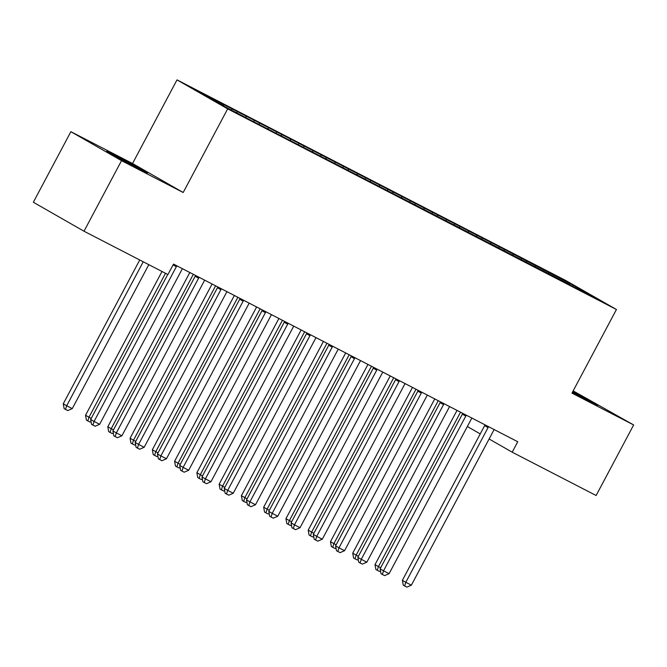 <?xml version="1.0" encoding="UTF-8"?>
<svg xmlns="http://www.w3.org/2000/svg" width="667" height="667" viewBox="0 0 667 667"><rect width="100%" height="100%" fill="white"/><g stroke="black" fill="none" stroke-linecap="round" stroke-linejoin="round"><path stroke-width="1" d="M137.827 168.259A23.087 0.45 28 0 0 147.532 172.986A23.087 0.45 28 0 0 137.185 167.033A23.087 0.45 28 0 0 116.467 156.036A23.087 0.45 28 0 0 106.762 151.309A23.087 0.45 28 0 0 117.109 157.254A23.087 0.45 28 0 0 137.827 168.259M572.394 392.329A23.087 0.45 28 0 0 588.052 400.592A23.087 0.45 28 0 0 597.757 405.328A23.087 0.45 28 0 0 572.803 391.562M70.869 131.682L121.527 160.664L183.2 192.496L132.541 163.507L70.869 131.682L33.35 202.243L84.009 231.224L167.951 274.546L173.512 264.09L517.75 441.737L512.189 452.184L596.131 495.506L633.65 424.946L573.161 390.887M132.541 163.507L177.005 79.882L565.774 280.507L616.433 309.496L227.664 108.871L177.005 79.882M572.436 285.96L573.22 285.176L499.333 246.773L218.776 101.993L223.637 104.777L223.628 105.953M573.22 285.176L594.305 297.24L569.576 284.759M223.637 104.777L199.141 92.138L220.227 104.202L249.583 119.626L569.81 284.601M236.993 111.672L236.985 112.848M245.906 116.266L245.898 117.517M259.263 123.162L259.255 124.345M268.167 127.756L268.159 129.006M281.524 134.651L281.524 135.835M290.437 139.245L290.428 140.495M303.793 146.14L303.785 147.324M312.698 150.742L312.69 151.984M326.063 157.637L326.055 158.813M334.967 162.231L334.959 163.473M348.324 169.126L348.316 170.302M357.237 173.72L357.229 174.962M370.594 180.615L370.585 181.791M379.498 185.209L379.49 186.46M392.863 192.104L392.855 193.288M401.767 196.698L401.759 197.949M415.124 203.593L415.116 204.777M424.029 208.196L424.029 209.438M437.394 215.082L437.385 216.266M446.298 219.685L446.29 220.927M459.655 226.58L459.655 227.755M468.567 231.174L468.559 232.416M481.924 238.069L481.916 239.245M490.829 242.663L490.82 243.905M504.194 249.558L504.185 250.734M513.098 254.152L513.09 255.403M526.455 261.047L526.446 262.231M535.368 265.641L535.359 266.892M548.724 272.536L548.716 273.72M121.527 160.664L84.009 231.224M616.433 309.496L571.969 393.121L633.65 424.946M183.2 192.496L227.664 108.871M467.342 426.53L480.24 433.909M489.103 438.978L512.189 452.184M543.863 269.76L543.138 271.11M521.594 258.271L520.877 259.621M499.333 246.773L498.608 248.132M477.063 235.284L476.346 236.643M454.794 223.795L454.077 225.154M432.533 212.306L431.807 213.665M410.263 200.817L409.546 202.168M388.002 189.328L387.277 190.679M365.733 177.831L365.007 179.19M343.463 166.341L342.746 167.7M321.202 154.852L320.477 156.211M298.933 143.363L298.216 144.722M276.672 131.874L275.946 133.225M254.402 120.377L253.677 121.736M232.133 108.888L231.524 110.03M488.061 427.589L484.642 425.629L402.376 580.34L405.803 582.291L488.061 427.589A2.96 2.501 119.8 0 0 488.411 426.597M411.372 585.167L406.87 587.118L404.636 585.968L405.803 582.291L411.372 585.167L493.63 430.465A2.96 2.501 119.8 0 1 494.264 429.615M484.642 425.629A2.96 2.501 119.8 0 0 484.951 424.812M404.636 585.968L403.268 585.184L402.376 580.34M457.02 410.397L374.996 564.666L380.674 567.792M460.53 412.206L378.422 566.625L377.255 570.302L375.888 569.518L374.996 564.666M380.507 571.002L379.481 571.444L377.255 570.302M465.791 416.1L462.373 414.14L380.115 568.843L383.533 570.802L465.791 416.1A2.96 2.501 119.8 0 0 466.141 415.099M389.103 573.678L384.601 575.621L382.374 574.479L383.533 570.802L389.103 573.678L471.361 418.968A2.96 2.501 119.8 0 1 471.994 418.126M462.373 414.14A2.96 2.501 119.8 0 0 462.681 413.315M382.374 574.479L381.007 573.695L380.115 568.843M443.53 404.611L440.103 402.651L357.845 557.354L361.272 559.313L443.53 404.611A2.96 2.501 119.8 0 0 443.872 403.61M366.833 562.189L362.331 564.132L360.105 562.981L361.272 559.313L366.833 562.189L449.091 407.479A2.96 2.501 119.8 0 1 449.725 406.637M440.103 402.651A2.96 2.501 119.8 0 0 440.42 401.826M360.105 562.981L358.738 562.198L357.845 557.354M434.759 398.908L352.726 553.176L358.412 556.303M438.261 400.717L356.153 555.136L354.986 558.804L353.618 558.021L352.726 553.176M358.246 559.513L357.22 559.955L354.986 558.804M412.489 387.419L330.465 541.687L336.143 544.806M415.991 389.228L333.884 543.647L332.725 547.315L331.357 546.531L330.465 541.687M335.976 548.024L334.951 548.466L332.725 547.315M421.261 393.121L417.842 391.162L335.584 545.864L339.003 547.824L421.261 393.121A2.96 2.501 119.8 0 0 421.611 392.121M344.572 550.692L340.07 552.643L337.844 551.492L339.003 547.824L344.572 550.692L426.83 395.99A2.96 2.501 119.8 0 1 427.464 395.139M417.842 391.162A2.96 2.501 119.8 0 0 418.151 390.337M337.844 551.492L336.468 550.709L335.584 545.864M398.999 381.624L395.573 379.665L313.315 534.375L316.742 536.335L398.999 381.624A2.96 2.501 119.8 0 0 399.341 380.632M322.303 539.203L317.8 541.154L315.574 540.003L316.742 536.335L322.303 539.203L404.561 384.5A2.96 2.501 119.8 0 1 405.194 383.65M395.573 379.665A2.96 2.501 119.8 0 0 395.881 378.848M315.574 540.003L314.207 539.219L313.315 534.375M390.228 375.93L308.196 530.198L313.874 533.317M393.73 377.73L311.622 532.158L310.455 535.826L309.088 535.042L308.196 530.198M313.715 536.535L312.681 536.977L310.455 535.826M367.959 364.432L285.935 518.709L291.612 521.827M371.461 366.241L289.353 520.66L288.194 524.337L286.818 523.553L285.935 518.709M291.446 525.037L290.42 525.488L288.194 524.337M376.73 370.135L373.303 368.176L291.045 522.886L294.472 524.846L376.73 370.135A2.96 2.501 119.8 0 0 377.08 369.143M300.042 527.714L295.531 529.665L293.305 528.514L294.472 524.846L300.042 527.714L382.299 373.011A2.96 2.501 119.8 0 1 382.933 372.161M373.303 368.176A2.96 2.501 119.8 0 0 373.62 367.359M293.305 528.514L291.938 527.73L291.045 522.886M345.689 352.943L263.665 507.212L269.343 510.338M349.191 354.752L267.092 509.171L265.925 512.848L264.557 512.064L263.665 507.212M269.176 513.548L268.151 513.999L265.925 512.848M354.46 358.646L351.042 356.687L268.784 511.397L272.203 513.348L354.46 358.646A2.96 2.501 119.8 0 0 354.811 357.654M277.772 516.225L273.27 518.176L271.044 517.025L272.203 513.348L277.772 516.225L360.03 361.522A2.96 2.501 119.8 0 1 360.664 360.672M351.042 356.687A2.96 2.501 119.8 0 0 351.351 355.87M271.044 517.025L269.676 516.241L268.784 511.397M323.428 341.454L241.396 495.723L247.073 498.849M326.93 343.263L244.822 497.682L243.655 501.359L242.288 500.575L241.396 495.723M246.915 502.059L245.881 502.501L243.655 501.359M332.199 347.157L328.773 345.198L246.515 499.9L249.942 501.859L332.199 347.157A2.96 2.501 119.8 0 0 332.541 346.156M255.503 504.736L251 506.678L248.774 505.536L249.942 501.859L255.503 504.736L337.76 350.025A2.96 2.501 119.8 0 1 338.394 349.183M328.773 345.198A2.96 2.501 119.8 0 0 329.081 344.372M248.774 505.536L247.407 504.752L246.515 499.9M301.159 329.965L219.135 484.234L224.812 487.36M304.661 331.774L222.553 486.193L221.394 489.861L220.027 489.078L219.135 484.234M224.646 490.57L223.62 491.012L221.394 489.861M309.93 335.668L306.512 333.708L224.254 488.411L227.672 490.37L309.93 335.668A2.96 2.501 119.8 0 0 310.28 334.667M233.242 493.247L228.739 495.189L226.513 494.039L227.672 490.37L233.242 493.247L315.499 338.536A2.96 2.501 119.8 0 1 316.133 337.694M306.512 333.708A2.96 2.501 119.8 0 0 306.82 332.883M226.513 494.039L225.138 493.255L224.254 488.411M278.889 318.476L196.865 472.745L202.543 475.863M282.399 320.285L200.292 474.704L199.125 478.372L197.757 477.589L196.865 472.745M202.376 479.081L201.351 479.523L199.125 478.372M287.669 324.179L284.242 322.219L201.984 476.922L205.403 478.881L287.669 324.179A2.96 2.501 119.8 0 0 288.011 323.178M210.972 481.749L206.47 483.7L204.244 482.549L205.403 478.881L210.972 481.749L293.23 327.047A2.96 2.501 119.8 0 1 293.864 326.196M284.242 322.219A2.96 2.501 119.8 0 0 284.551 321.394M204.244 482.549L202.876 481.766L201.984 476.922M256.628 306.987L174.604 461.256L180.282 464.374M260.13 308.788L178.022 463.215L176.863 466.883L175.488 466.1L174.604 461.256M180.115 467.592L179.09 468.034L176.863 466.883M265.399 312.681L261.973 310.722L179.715 465.433L183.142 467.392L265.399 312.681A2.96 2.501 119.8 0 0 265.749 311.689M188.703 470.26L184.2 472.211L181.974 471.06L183.142 467.392L188.703 470.26L270.969 315.558A2.96 2.501 119.8 0 1 271.594 314.707M261.973 310.722A2.96 2.501 119.8 0 0 262.289 309.905M181.974 471.06L180.607 470.277L179.715 465.433M234.359 295.489L152.334 449.766L158.012 452.885M237.861 297.299L155.753 451.717L154.594 455.394L153.227 454.611L152.334 449.766M157.846 456.095L156.82 456.545L154.594 455.394M243.13 301.192L239.711 299.233L157.454 453.944L160.872 455.903L243.13 301.192A2.96 2.501 119.8 0 0 243.48 300.2M166.442 458.771L161.939 460.722L159.713 459.571L160.872 455.903L166.442 458.771L248.699 304.069A2.96 2.501 119.8 0 1 249.333 303.218M239.711 299.233A2.96 2.501 119.8 0 0 240.02 298.416M159.713 459.571L158.337 458.788L157.454 453.944M212.098 284L130.065 438.269L135.743 441.396M215.599 285.81L133.492 440.228L132.324 443.905L130.957 443.121L130.065 438.269M135.584 444.606L134.551 445.047L132.324 443.905M220.869 289.703L217.442 287.744L135.184 442.446L138.611 444.405L220.869 289.703A2.96 2.501 119.8 0 0 221.211 288.711M144.172 447.282L139.67 449.233L137.444 448.082L138.611 444.405L144.172 447.282L226.43 292.58A2.96 2.501 119.8 0 1 227.063 291.729M217.442 287.744A2.96 2.501 119.8 0 0 217.75 286.927M137.444 448.082L136.076 447.299L135.184 442.446M189.828 272.511L107.804 426.78L113.482 429.907M193.33 274.32L111.222 428.739L110.063 432.408L108.688 431.632L107.804 426.78M113.315 433.116L112.289 433.558L110.063 432.408M198.599 278.214L195.173 276.255L112.915 430.957L116.341 432.916L198.599 278.214A2.96 2.501 119.8 0 0 198.949 277.214M121.911 435.793L117.409 437.735L115.174 436.593L116.341 432.916L121.911 435.793L204.169 281.082A2.96 2.501 119.8 0 1 204.802 280.24M195.173 276.255A2.96 2.501 119.8 0 0 195.489 275.429M115.174 436.593L113.807 435.809L112.915 430.957M162.006 271.477L85.534 415.291L91.212 418.417M165.508 273.278L88.961 417.25L87.794 420.919L86.427 420.135L85.534 415.291M91.046 421.627L90.02 422.069L87.794 420.919M167.759 274.445L90.654 419.468L94.072 421.427L176.33 266.725A2.96 2.501 119.8 0 0 176.68 265.724M99.641 424.304L95.139 426.246L92.913 425.096L94.072 421.427L99.641 424.304L181.899 269.593A2.96 2.501 119.8 0 1 182.533 268.751M92.913 425.096L91.546 424.312L90.654 419.468M139.737 259.98L63.265 403.802L66.692 405.761L72.261 408.629L148.808 264.666M143.238 261.789L66.692 405.761L65.524 409.43L64.157 408.646L63.265 403.802M72.261 408.629L67.759 410.58L65.524 409.43M176.33 266.725L173.095 264.874"/></g></svg>
